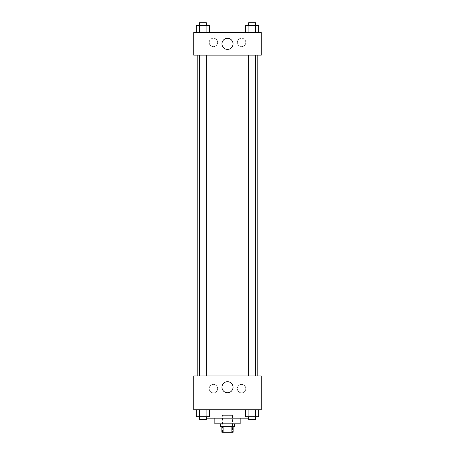<?xml version="1.0" encoding="UTF-8"?>
<svg xmlns="http://www.w3.org/2000/svg" width="455" height="455" viewBox="0 0 455 455"><rect width="100%" height="100%" fill="white"/><g stroke="black" fill="none" stroke-linecap="round" stroke-linejoin="round"><path stroke-width="0.34" stroke-dasharray="2.27 1.71" d="M232.425 415.364L222.575 415.364L232.425 415.364L232.425 432.25L222.575 432.25L232.425 432.25M223.888 432.25L221.869 432.25L221.869 426.619L223.888 426.619L223.888 432.25L233.131 432.25L233.131 426.619L231.112 426.619L231.112 432.25M223.888 426.619L221.869 426.619M231.112 426.619L233.131 426.619M220.465 426.619L234.535 426.619M214.834 423.804L240.166 423.804M206.365 418.179L248.635 418.179M227.5 409.733L204.983 409.733L227.5 409.733M193.728 409.733L261.272 409.733L261.272 375.961L193.728 375.961L193.728 409.733M245.655 409.733L245.655 416.769L248.902 416.769L245.655 416.769L248.902 416.769L248.902 409.733L255.403 409.733L245.655 409.733L258.656 409.733L245.655 409.733L248.902 409.733L248.902 416.769L258.656 416.769L255.403 416.769L258.656 416.769L258.656 409.733L255.403 409.733L255.403 416.769L248.902 416.769L255.403 416.769L255.403 409.733L258.656 409.733L248.902 409.733L258.656 409.733M209.345 409.733L196.344 409.733L206.098 409.733L206.098 416.769L209.345 416.769L206.098 416.769L209.345 416.769L209.345 409.733L196.344 409.733L199.597 409.733L199.597 416.769L206.098 416.769L199.597 416.769L206.098 416.769L206.098 409.733L206.098 416.769M193.728 387.216L193.728 390.737L193.728 387.216M227.5 392.756A5.534 5.534 0 0 0 232.295 384.452A5.534 5.534 0 0 0 222.705 384.452A5.534 5.534 0 0 0 227.5 392.756M261.272 387.216L261.272 390.737L261.272 387.216M213.429 384.407A4.22 4.22 0 0 0 209.772 390.737A4.22 4.22 0 0 0 217.086 390.737A4.22 4.22 0 0 0 213.429 384.407A4.22 4.22 0 0 1 217.086 390.737A4.22 4.22 0 0 1 209.772 390.737A4.22 4.22 0 0 1 213.429 384.407M241.571 384.407A4.22 4.22 0 0 0 237.914 390.737A4.22 4.22 0 0 0 245.228 390.737A4.22 4.22 0 0 0 241.571 384.407A4.22 4.22 0 0 1 245.228 390.737A4.22 4.22 0 0 1 237.914 390.737A4.22 4.22 0 0 1 241.571 384.407M248.635 375.961L255.67 375.961L248.635 375.961L255.67 375.961L248.635 375.961L248.635 55.118L255.67 55.118L248.635 55.118M206.365 375.961L199.33 375.961L206.365 375.961L199.33 375.961L206.365 375.961L206.365 55.118L199.33 55.118L206.365 55.118M257.786 375.961L197.214 375.961L257.786 375.961M257.786 55.118L197.214 55.118L257.786 55.118M255.67 55.118L255.67 375.961M261.272 55.118L193.728 55.118L193.728 32.601L261.272 32.601L261.272 55.118M209.209 42.451A4.22 4.22 0 0 0 213.429 46.672A4.22 4.22 0 0 0 217.649 42.451A4.22 4.22 0 0 0 213.429 38.231A4.22 4.22 0 0 0 209.209 42.451M245.791 42.451A4.22 4.22 0 0 0 241.571 38.231A4.22 4.22 0 0 0 237.351 42.451A4.22 4.22 0 0 0 241.571 46.672A4.22 4.22 0 0 0 245.791 42.451M245.655 32.601L258.656 32.601L245.655 32.601L258.656 32.601L245.655 32.601L258.656 32.601L245.655 32.601L245.655 25.565L258.656 25.565L255.403 25.565L255.403 32.601L255.403 25.565L248.902 25.565L248.902 32.601L248.902 25.565L245.655 25.565L258.656 25.565L258.656 32.601M196.344 32.601L209.345 32.601L196.344 32.601L209.345 32.601L196.344 32.601L196.344 25.565L209.345 25.565L206.098 25.565L206.098 32.601L206.098 25.565L199.597 25.565L199.597 32.601L199.597 25.565L196.344 25.565L209.345 25.565L209.345 32.601M213.429 38.231A4.22 4.22 0 0 1 217.086 44.562A4.22 4.22 0 0 1 209.772 44.562A4.22 4.22 0 0 1 213.429 38.231M241.571 38.231A4.22 4.22 0 0 1 245.228 44.562A4.22 4.22 0 0 1 237.914 44.562A4.22 4.22 0 0 1 241.571 38.231M193.728 47.377L193.728 40.341L193.728 47.377M261.272 40.341L261.272 47.377L261.272 40.341M233.034 43.856A5.534 5.534 0 0 0 224.73 39.067A5.534 5.534 0 0 0 224.73 48.651A5.534 5.534 0 0 0 233.034 43.856M255.67 25.565L248.635 25.565L255.67 25.565L248.635 25.565L255.67 25.565L255.67 22.75L248.635 22.75L255.67 22.75L248.635 22.75L248.635 25.565M206.365 25.565L199.33 25.565L206.365 25.565L199.33 25.565L206.365 25.565L206.365 22.75L199.33 22.75L206.365 22.75L199.33 22.75L199.33 25.565M255.403 25.565L255.403 32.601M248.902 25.565L248.902 32.601M206.098 25.565L206.098 32.601M199.597 25.565L199.597 32.601M255.67 416.769L248.635 416.769L255.67 416.769L248.635 416.769L255.67 416.769L255.67 419.584L248.635 419.584L255.67 419.584L248.635 419.584L248.635 416.769M196.344 409.733L199.597 409.733L196.344 409.733L196.344 416.769L199.597 416.769L196.344 416.769L199.597 416.769L199.597 409.733L206.098 409.733L196.344 409.733L206.098 409.733M206.365 416.769L199.33 416.769L206.365 416.769L199.33 416.769L206.365 416.769L206.365 419.584L199.33 419.584L206.365 419.584L199.33 419.584L199.33 416.769M255.403 409.733L255.403 416.769M248.902 409.733L248.902 416.769M199.597 409.733L199.597 416.769M222.575 432.25L222.575 415.364M204.983 409.733L204.983 418.179M250.017 409.733L250.017 418.179M199.33 55.118L199.33 375.961"/><path stroke-width="0.68" d="M231.112 426.619L231.112 432.25L221.869 432.25L221.869 426.619M231.112 432.25L233.131 432.25L233.131 426.619M234.535 423.804L234.535 426.619L220.465 426.619L220.465 423.804M223.888 426.619L223.888 432.25M240.166 418.179L240.166 423.804L214.834 423.804L214.834 418.179M248.635 418.179L206.365 418.179M261.272 409.733L193.728 409.733L193.728 375.961L261.272 375.961L261.272 409.733M227.5 392.756A5.534 5.534 0 0 1 222.705 384.452A5.534 5.534 0 0 1 232.295 384.452A5.534 5.534 0 0 1 227.5 392.756M257.786 55.118L257.786 375.961M248.635 375.961L248.635 55.118M206.365 55.118L206.365 375.961M261.272 55.118L193.728 55.118L193.728 32.601L261.272 32.601L261.272 55.118M233.034 43.856A5.534 5.534 0 0 1 224.73 48.651A5.534 5.534 0 0 1 224.73 39.067A5.534 5.534 0 0 1 233.034 43.856M258.656 32.601L258.656 25.565L245.655 25.565L245.655 32.601M255.403 25.565L255.403 32.601M248.902 25.565L248.902 32.601M248.635 25.565L248.635 22.75L255.67 22.75L255.67 25.565M209.345 32.601L209.345 25.565L196.344 25.565L196.344 32.601M206.098 25.565L206.098 32.601M199.597 25.565L199.597 32.601M199.33 25.565L199.33 22.75L206.365 22.75L206.365 25.565M258.656 409.733L258.656 416.769L245.655 416.769L245.655 409.733M255.403 409.733L255.403 416.769M248.902 409.733L248.902 416.769M255.67 416.769L255.67 419.584L248.635 419.584L248.635 416.769M209.345 409.733L209.345 416.769L196.344 416.769L196.344 409.733M206.098 409.733L206.098 416.769M199.597 409.733L199.597 416.769M206.365 416.769L206.365 419.584L199.33 419.584L199.33 416.769M197.214 55.118L197.214 375.961M255.67 375.961L255.67 55.118M199.33 55.118L199.33 375.961"/></g></svg>
